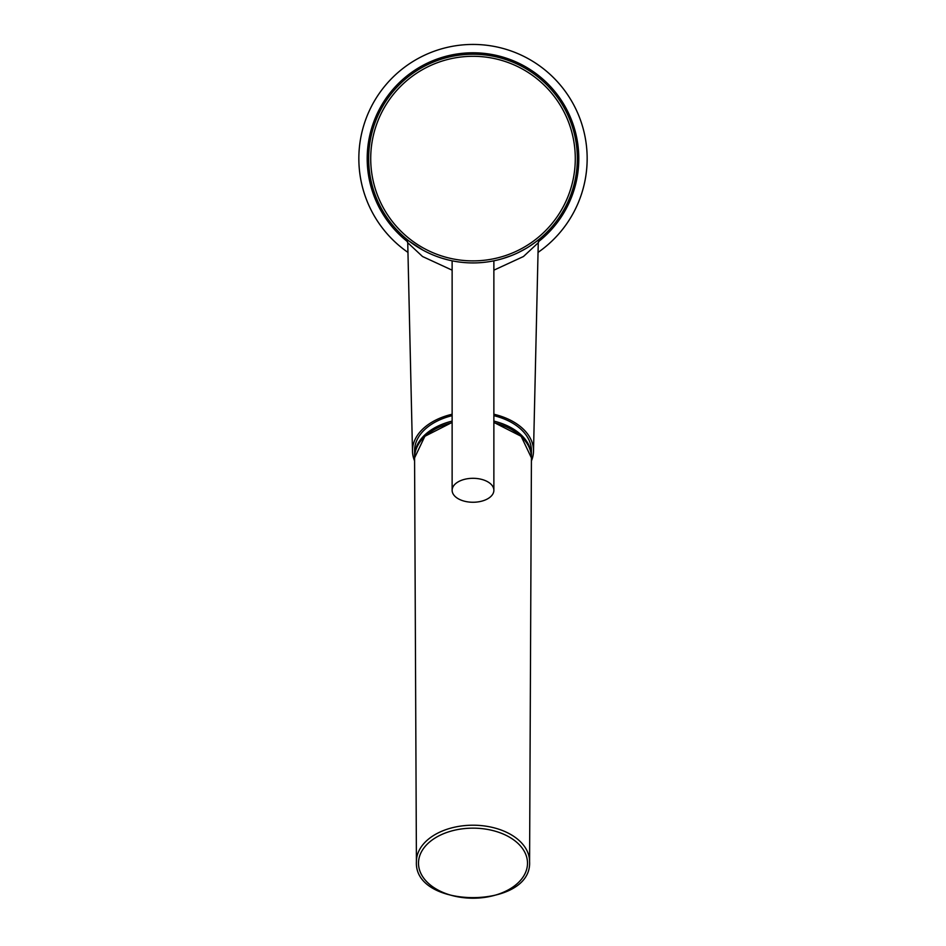 <?xml version="1.0" encoding="UTF-8"?>
<svg xmlns="http://www.w3.org/2000/svg" width="946" height="946" viewBox="0 0 946 946"><rect width="100%" height="100%" fill="white"/><g stroke="black" fill="none" stroke-linecap="round" stroke-linejoin="round"><path stroke-width="1.42" d="M358.853 158.585A114.147 114.147 0 0 0 407.951 252.393A114.147 114.147 0 0 1 473 44.438A114.147 114.147 0 0 1 538.049 252.393A114.147 114.147 0 0 0 587.147 158.585M529.76 246.137L536.654 241.265M536.749 241.195L535.495 242.141M535.164 242.389L533.946 243.276M513.631 254.687L511.183 255.692M508.771 256.603L504.596 258.033M504.088 258.187L498.069 259.878M497.442 260.02L495.326 260.517M491.211 261.333L489.792 261.569M450.639 260.505L448.522 260.02M447.955 259.878L441.877 258.175M441.498 258.057L437.182 256.591M432.937 254.935L432.334 254.675M412.018 243.252L410.765 242.342M410.481 242.129L409.251 241.195M409.358 241.265L422.921 250.122M452.129 270.178L422.519 256.508L407.738 242.72L405.598 238.238M414.585 460.915A60.52 38.904 0 0 1 412.491 451.313A60.52 38.904 0 0 1 452.129 414.23M531.416 460.915A60.52 38.904 180 0 0 533.509 451.313L538.262 242.72L523.457 256.52L493.871 270.178M533.509 451.313A60.52 38.904 180 0 0 493.871 414.23M452.129 421.1A58.427 37.556 0 0 0 414.573 456.173L414.573 450.745A58.427 37.556 0 0 1 452.129 415.661M493.871 415.661A58.427 37.556 0 0 1 531.427 450.745L531.427 456.173A58.427 37.556 0 0 0 493.871 421.1M368.656 158.585A104.344 104.344 0 0 1 473 54.241A104.344 104.344 0 0 1 577.344 158.585A104.344 104.344 0 0 1 473 262.929A104.344 104.344 0 0 1 368.656 158.585A104.344 104.344 0 0 1 473 54.241A104.344 104.344 0 0 1 577.344 158.585M471.132 262.917L470.316 262.893M470.197 262.893L469.251 262.858M468.317 262.822L467.371 262.775M465.491 262.657L464.545 262.586M460.808 262.219L459.91 262.101M452.259 260.848L453.867 261.155M454.151 261.214L454.766 261.321M458.041 261.853L458.857 261.959M459.709 262.077L462.464 262.397M467.442 262.775L468.246 262.822M468.944 262.846L469.878 262.882M476.24 262.882L477.21 262.846M477.848 262.811L479.504 262.728M480.544 262.657L481.573 262.574M485.109 262.219L485.937 262.125M487.143 261.959L487.959 261.853M497.702 259.961L493.741 260.848M486.09 262.101L485.192 262.219M481.455 262.586L477.683 262.822M476.749 262.858L475.803 262.893M475.708 262.893L474.868 262.917M452.129 490.288A20.871 11.967 180 0 1 473 478.309A20.871 11.967 0 0 1 493.871 490.288A20.871 11.967 0 0 1 473 502.255A20.871 11.967 180 0 1 452.129 490.288L452.129 260.824M538.357 241.786A105.798 105.798 0 0 0 473 52.787A105.798 105.798 0 0 0 407.643 241.786M414.573 457.994A58.427 37.556 0 0 1 414.573 457.888A58.427 37.556 0 0 1 414.573 457.781A58.427 37.556 0 0 1 452.129 422.696M493.871 422.696A58.427 37.556 0 0 1 531.427 457.781A58.427 37.556 0 0 1 531.427 457.888A58.427 37.556 0 0 1 531.427 457.994M416.417 861.688C413.674 909.603 532.326 909.603 529.583 861.688A56.583 36.374 180 0 0 529.583 861.581A56.583 36.374 180 0 0 473 825.208A56.583 36.374 180 0 0 416.417 861.581A56.583 36.374 180 0 0 416.417 861.688L414.573 457.888L424.86 436.295L452.129 422.413M418.499 863.178A54.501 35.037 180 0 0 473 898.215A54.501 35.037 180 0 0 527.501 863.178A54.501 35.037 180 0 0 473 828.152A54.501 35.037 180 0 0 418.499 863.178M370.714 158.585A102.286 102.286 0 0 1 473 56.299A102.286 102.286 0 0 1 575.286 158.585A102.286 102.286 0 0 1 473 260.883A102.286 102.286 0 0 1 370.714 158.585M412.491 451.313L407.738 242.72M529.583 861.688L531.427 457.888L521.14 436.295L493.871 422.413M531.416 457.024L531.427 456.173M414.573 456.173L414.585 457.024M538.262 242.72L540.403 238.238L539.22 239.22M539.007 239.397L534.076 243.181M533.544 243.571L530.268 245.806M525.716 248.632L518.373 252.547M511.502 255.562L502.125 258.778M493.871 490.288L493.871 260.824"/></g></svg>
